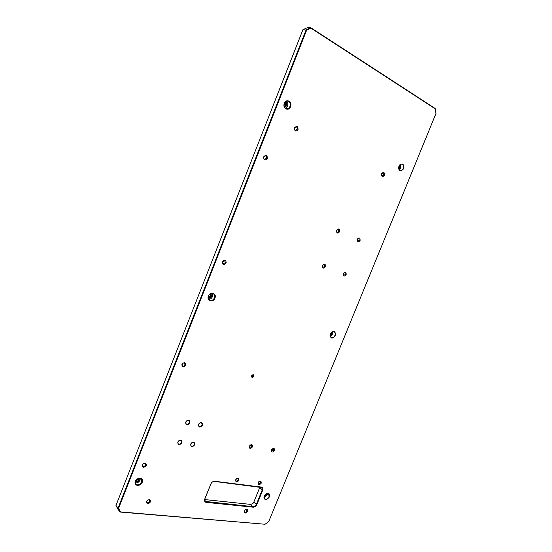<?xml version="1.0" encoding="UTF-8"?>
<svg xmlns="http://www.w3.org/2000/svg" width="552" height="552" viewBox="0 0 552 552"><rect width="100%" height="100%" fill="white"/><g stroke="black" fill="none" stroke-linecap="round" stroke-linejoin="round"><path stroke-width="0.83" d="M251.581 375.815C251.636 377.803 252.416 377.989 253.913 376.374C253.865 374.387 253.085 374.201 251.581 375.815M251.719 375.712L251.926 376.692L253.175 376.064L252.968 375.077L251.719 375.712M198.485 424.433C198.665 427.662 200.031 427.91 202.584 425.171C202.411 421.942 201.045 421.693 198.485 424.433M198.617 424.329L198.968 426.344C200.19 426.924 201.232 426.461 202.08 424.95L201.721 422.935C200.5 422.356 199.465 422.818 198.617 424.329M190.654 444.098C190.847 447.292 192.22 447.506 194.78 444.753C194.594 441.565 193.214 441.345 190.654 444.098M190.785 443.981L191.095 445.926C192.331 446.54 193.393 446.078 194.276 444.532L193.959 442.587C192.724 441.973 191.668 442.442 190.785 443.981M185.651 422.128C185.851 425.406 187.259 425.654 189.853 422.88C189.66 419.61 188.26 419.354 185.651 422.128M185.789 422.025L186.148 424.053C187.404 424.667 188.473 424.205 189.35 422.659L188.984 420.624C187.728 420.017 186.666 420.486 185.789 422.025M177.744 442.048C177.965 445.285 179.372 445.512 181.974 442.718C181.767 439.489 180.352 439.261 177.744 442.048M177.889 441.931L178.199 443.884C179.469 444.539 180.559 444.077 181.47 442.497L181.146 440.537C179.883 439.896 178.793 440.358 177.889 441.931M357.151 239.278C357.082 242.28 358.055 242.707 360.077 240.548C360.159 237.546 359.179 237.118 357.151 239.278M357.178 239.32L357.737 241.265L359.304 240.237L358.745 238.285L357.178 239.32M336.582 230.357C336.541 233.441 337.562 233.889 339.652 231.688C339.708 228.597 338.68 228.155 336.582 230.357M336.63 230.405L337.237 232.42L338.866 231.371L338.252 229.356L336.63 230.405M343.206 273.55C343.151 276.497 344.137 276.876 346.166 274.696C346.228 271.757 345.235 271.37 343.206 273.55M343.24 273.55L343.744 275.42L345.393 274.385L344.897 272.515L343.24 273.55M322.368 265.498C322.347 268.52 323.382 268.927 325.48 266.699C325.507 263.67 324.472 263.269 322.368 265.498M322.43 265.505L322.975 267.43L324.693 266.381L324.148 264.449L322.43 265.505M271.418 449.921C271.467 452.564 272.515 452.737 274.572 450.446C274.53 447.803 273.475 447.624 271.418 449.921M271.529 449.735L271.757 451.177L273.82 450.121L273.592 448.679L271.529 449.735M249.256 446.23C249.338 448.948 250.435 449.128 252.561 446.782C252.485 444.07 251.381 443.884 249.256 446.23M249.394 446.05L249.628 447.52L251.795 446.451L251.56 444.981L249.394 446.05M258.067 482.724C258.129 485.311 259.192 485.449 261.255 483.138C261.193 480.544 260.13 480.412 258.067 482.724M258.44 482.062L258.377 483.876L260.51 482.807L260.323 481.441L258.64 481.827M235.663 479.833C235.759 482.489 236.877 482.634 239.002 480.261C238.912 477.611 237.795 477.466 235.663 479.833M235.814 479.612L236.008 480.999C236.856 481.413 237.601 481.054 238.243 479.929L238.05 478.543C237.201 478.135 236.456 478.494 235.814 479.612M263.683 156.809C263.752 160.342 264.981 160.929 267.368 158.569C267.306 155.036 266.078 154.45 263.683 156.809M263.828 156.954C263.497 158.176 263.815 158.969 264.774 159.349L266.499 158.231C266.837 157.01 266.519 156.209 265.546 155.836L263.828 156.954M222.352 261.703C222.49 265.029 223.753 265.471 226.154 263.035C226.03 259.709 224.761 259.261 222.352 261.703M222.546 261.717L223.201 263.801L225.306 262.683L224.643 260.599L222.546 261.717M181.898 364.368C182.098 367.494 183.402 367.804 185.817 365.293C185.631 362.16 184.32 361.85 181.898 364.368M182.132 364.265L182.526 366.017C183.526 366.452 184.34 366.093 184.982 364.934L184.582 363.175C183.588 362.74 182.774 363.106 182.132 364.265M142.292 464.881C142.554 467.82 143.893 467.992 146.321 465.405C146.073 462.466 144.727 462.293 142.292 464.881M142.575 464.66L142.775 466.109C143.817 466.695 144.721 466.343 145.5 465.039L145.293 463.59C144.258 463.004 143.347 463.356 142.575 464.66M381.598 173.735C381.487 176.861 382.446 177.364 384.461 175.246C384.578 172.12 383.619 171.617 381.598 173.735M381.598 173.845L382.267 175.95L383.681 174.943L383.012 172.824L381.598 173.845M294.533 127.843C294.554 131.369 295.72 131.99 298.039 129.692C298.032 126.16 296.859 125.545 294.533 127.843M294.637 128.016C294.292 129.292 294.623 130.106 295.617 130.451L297.183 129.361C297.528 128.078 297.197 127.264 296.196 126.919L294.637 128.016M146.556 501.499C146.797 504.321 148.108 504.452 150.482 501.878C150.248 499.056 148.936 498.932 146.556 501.499M146.825 501.237L146.977 502.589C147.984 503.182 148.888 502.824 149.675 501.52L149.523 500.16C148.516 499.574 147.612 499.933 146.825 501.237M244.384 511.042C244.467 513.588 245.543 513.691 247.613 511.359C247.903 509.303 247.075 508.834 245.136 509.958L244.384 511.042M244.681 510.49L244.674 512.097C245.495 512.504 246.226 512.146 246.868 511.028L246.716 509.717L245.205 509.896M264.166 496.248C264.27 500.581 266.043 500.781 269.5 496.862C270.031 493.426 268.7 492.591 265.505 494.364L264.166 496.248M265.643 494.247L264.242 496.103L264.594 498.918C266.271 499.691 267.755 498.946 269.038 496.662L268.679 493.84L265.629 494.261M263.973 497.559L267.113 494.951L267.382 493.488M264.035 496.759L266.45 494.875L266.63 493.674M264.187 496.248L265.995 494.675L266.161 493.895M264.753 495.468L265.491 494.585M330.4 334.022C330.337 338.811 332.021 339.335 335.437 335.588C335.512 330.8 333.829 330.275 330.4 334.022M330.427 333.981C329.854 335.685 330.124 336.886 331.241 337.589C332.752 338.031 333.994 337.3 334.967 335.395C335.547 333.684 335.271 332.483 334.139 331.78C332.635 331.352 331.4 332.083 330.427 333.981M330.31 336.534L332.766 334.229L332.884 331.669M330.13 335.733L332.145 334.036L332.118 331.973M330.13 335.257L331.676 333.843L331.724 332.242M330.179 334.85L331.234 333.608L331.414 332.511M398.944 166.124C398.716 171.41 400.29 172.272 403.664 168.712C403.905 163.433 402.332 162.571 398.944 166.124M398.93 166.193C398.24 168.519 398.696 169.995 400.297 170.637C401.511 170.747 402.47 170.044 403.181 168.526C403.871 166.193 403.415 164.717 401.801 164.082C400.593 163.978 399.634 164.682 398.93 166.193M399.11 169.83L400.697 167.946L400.504 164.317M398.751 169.078L400.11 167.629L399.827 164.827M398.634 168.601L399.627 167.442L399.496 165.2M398.585 168.16L399.241 165.572M284.335 103.314C282.182 108.337 288.661 111.835 290.504 106.688C292.663 101.72 286.205 98.125 284.335 103.314M284.404 103.438C283.68 106.301 284.439 108.095 286.688 108.813C288.137 108.882 289.227 108.102 289.959 106.481C290.69 103.61 289.917 101.816 287.64 101.106C286.205 101.05 285.129 101.83 284.404 103.438M285.425 108.289L287.592 106.081C288.241 104.066 287.889 102.451 286.543 101.23M284.618 107.35L286.826 105.66C287.344 103.81 286.895 102.548 285.487 101.858M284.39 106.881L286.288 105.453C286.723 103.873 286.336 102.796 285.122 102.23M284.342 106.764L285.812 105.377L285.046 102.327M208.394 296.044C206.317 300.909 213.196 303.007 214.949 298.087C217.04 293.271 210.181 291.09 208.394 296.044M208.525 296.031C207.918 297.914 208.311 299.308 209.705 300.198C211.685 300.875 213.258 300.102 214.417 297.866C215.025 295.969 214.624 294.575 213.21 293.685C211.237 293.029 209.67 293.809 208.525 296.031M208.718 299.301C210.374 299.294 211.602 298.425 212.41 296.693L212.189 293.409M208.283 298.156C209.691 298.577 210.795 298.004 211.595 296.445L210.974 293.588M208.228 297.659C209.436 298.045 210.381 297.562 211.071 296.224L210.512 293.788M208.228 297.556L210.671 295.989L210.422 293.837M135.371 481.378C133.363 486.077 140.608 486.878 142.278 482.172C144.3 477.514 137.082 476.638 135.371 481.378M135.557 481.227L135.923 484.201C138.124 485.498 140.077 484.746 141.76 481.944L141.381 478.957C139.18 477.68 137.241 478.439 135.557 481.227M135.323 482.91C137.386 483.159 138.973 482.207 140.077 480.061L140.311 478.356M135.364 481.848C136.951 482.372 138.235 481.744 139.221 479.964L139.27 478.294M135.502 481.358C136.834 481.751 137.903 481.206 138.711 479.736L138.773 478.377M135.599 481.123L138.38 479.357L138.531 478.446M306.657 30.139L302.945 29.656L115.975 505.473L118.059 508.075L306.167 29.767L310.817 27.697L435.183 108.496L436.025 113.388L268.755 521.495L435.997 113.422L435.211 108.813L311.038 28.193L306.657 30.139L118.632 508.157L120.598 511.897L265.063 524.255L268.755 521.495M265.063 524.255L120.15 512.049L118.059 509.434L115.975 505.473M210.802 484.007C211.713 482.158 213.024 481.24 214.735 481.261L261.4 487.092C262.8 487.45 263.214 488.527 262.642 490.307L256.839 504.542C255.976 506.287 254.762 507.171 253.202 507.191L206.234 502.375C204.668 502.023 204.178 500.912 204.757 499.029L210.912 483.862L204.875 498.884L205.185 501.416L253.147 506.695C254.527 506.674 255.604 505.887 256.376 504.335L262.179 490.107L261.841 487.561L214.411 481.427C212.893 481.413 211.726 482.22 210.912 483.862M252.692 503.686L253.63 502.603L252.871 503.534L250.684 504.404L204.682 499.56M259.895 487.099L253.596 502.672M302.945 29.656L307.581 27.6L310.817 27.697L311.038 28.193M120.598 511.897L120.15 512.049L118.059 508.075L118.632 508.157M262.642 490.307L259.681 487.892M253.906 502.058L256.839 504.542M253.202 507.191L250.684 504.404M204.654 500.298L206.234 502.375"/></g></svg>
